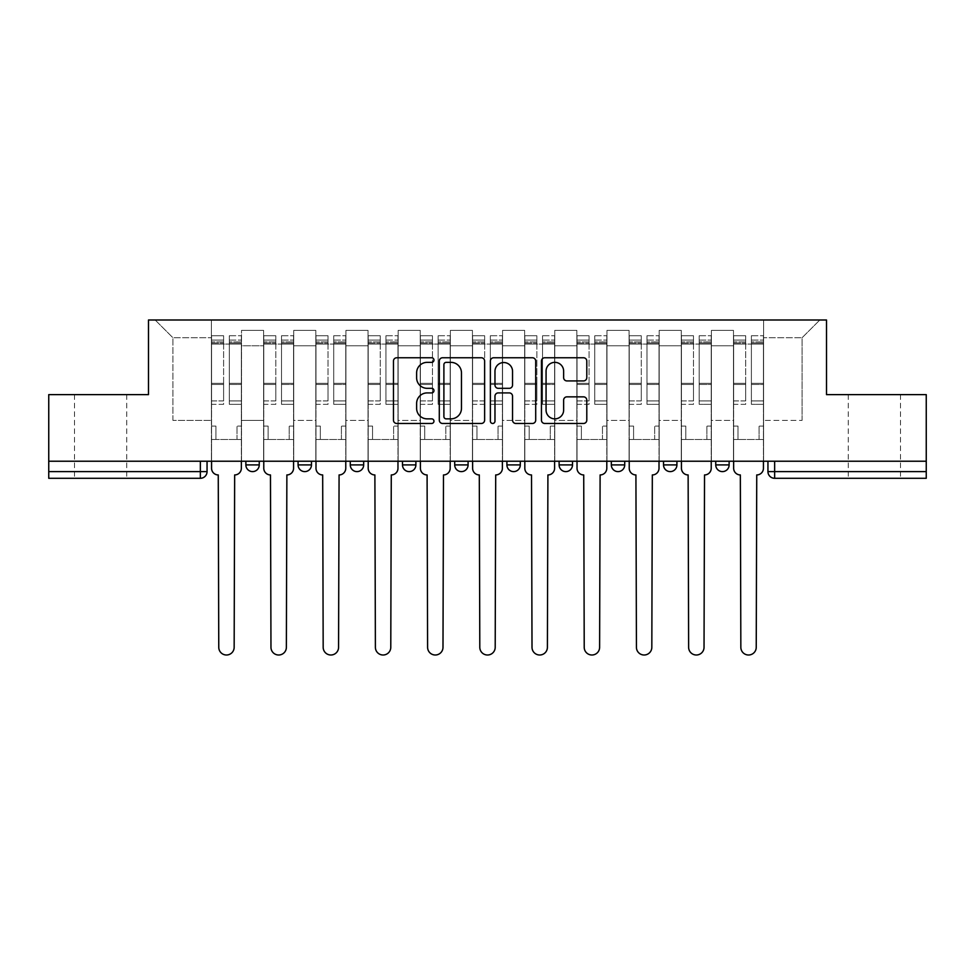<?xml version="1.0" encoding="UTF-8"?>
<svg xmlns="http://www.w3.org/2000/svg" width="975" height="975" viewBox="0 0 975 975"><rect width="100%" height="100%" fill="white"/><g stroke="black" fill="none" stroke-linecap="round" stroke-linejoin="round"><path stroke-width="0.73" stroke-dasharray="4.88 3.66" d="M433.96 360.067A2.303 2.303 0 0 0 431.657 357.764L396.752 357.764A3.291 3.291 0 0 0 393.461 361.055L393.461 420.176A3.291 3.291 0 0 0 396.752 423.467L431.657 423.467A2.303 2.303 0 0 0 433.96 421.163A2.303 2.303 0 0 0 431.657 418.86L427.135 418.86A10.518 10.518 0 0 1 416.63 408.354L416.63 403.431A10.518 10.518 0 0 1 427.135 392.913L431.657 392.913A2.303 2.303 0 0 0 433.96 390.609A2.303 2.303 0 0 0 431.657 388.318L427.135 388.318A10.518 10.518 0 0 1 416.63 377.8L416.63 372.877A10.518 10.518 0 0 1 427.135 362.359L431.657 362.359A2.303 2.303 0 0 0 433.96 360.067M874.38 478.298L848.274 478.298L874.38 478.298M874.38 394.631L848.274 394.631L874.38 394.631M100.62 478.298L74.514 478.298L100.62 478.298M100.62 394.631L74.514 394.631L100.62 394.631M715.747 461.224L729.129 461.224L715.747 461.224L715.747 464.904A6.691 6.691 0 0 0 722.438 471.607A6.691 6.691 0 0 0 729.129 464.904L715.747 464.904M676.918 461.224L663.536 461.224L676.918 461.224L676.918 464.904A6.691 6.691 0 0 1 670.227 471.607A6.691 6.691 0 0 1 663.536 464.904L676.918 464.904M611.325 461.224L624.719 461.224L611.325 461.224L611.325 464.904A6.691 6.691 0 0 0 618.016 471.607A6.691 6.691 0 0 0 624.719 464.904L611.325 464.904M559.114 461.224L572.508 461.224L559.114 461.224M506.915 461.224L520.297 461.224L506.915 461.224M454.703 461.224L468.085 461.224L454.703 461.224L454.703 464.904L468.085 464.904M415.886 461.224L402.492 461.224L415.886 461.224L415.886 464.904A6.691 6.691 0 0 1 409.183 471.607A6.691 6.691 0 0 1 402.492 464.904L415.886 464.904M350.281 461.224L363.675 461.224L363.675 464.904L350.281 464.904L350.281 461.224L363.675 461.224M298.082 461.224L311.464 461.224L298.082 461.224L298.082 464.904L311.464 464.904A6.691 6.691 0 0 1 304.773 471.607M245.871 461.224L259.252 461.224L245.871 461.224L245.871 464.904A6.691 6.691 0 0 0 252.562 471.607A6.691 6.691 0 0 0 259.252 464.904L245.871 464.904M926.25 461.224L48.75 461.224L48.75 394.631L148.48 394.631L148.48 319.995L826.52 319.995L826.52 394.631L926.25 394.631L926.25 471.607L767.947 471.607A6.691 6.691 0 0 0 774.65 478.298L926.25 478.298L926.25 471.607M48.75 461.224L200.35 461.224L48.75 461.224L48.75 478.298L200.35 478.298A6.691 6.691 0 0 0 207.053 471.607L48.75 471.607M241.52 345.772L241.52 420.396L241.52 345.772L263.603 345.772L263.603 330.379L263.603 420.396L263.603 345.772L241.52 345.772M241.52 461.224L241.52 330.379L263.603 330.379L241.52 330.379L241.52 461.224L241.52 439.469L211.404 439.469L241.52 439.469L241.52 461.224L211.404 461.224L211.404 319.995L763.596 319.995L155.171 319.995L211.404 319.995L211.404 420.396L211.404 337.74L172.916 337.74L211.404 337.74L211.404 319.995L211.404 461.224L211.404 439.469L211.404 461.224L241.52 461.224M263.603 461.224L263.603 330.379L241.52 330.379L263.603 330.379L263.603 461.224L263.603 439.469L293.731 439.469L263.603 439.469L263.603 461.224L293.731 461.224L293.731 330.379L293.731 345.772L293.731 330.379L315.815 330.379L315.815 345.772L315.815 330.379L293.731 330.379L293.731 461.224L293.731 439.469L293.731 461.224L263.603 461.224M293.731 420.396L293.731 345.772L293.731 420.396L315.815 420.396L315.815 345.772L315.815 420.396L293.731 420.396M315.815 461.224L315.815 330.379L293.731 330.379L315.815 330.379L315.815 461.224L315.815 439.469L345.93 439.469L315.815 439.469L315.815 461.224L345.93 461.224L345.93 330.379L345.93 345.772L345.93 330.379L368.026 330.379L368.026 345.772L368.026 330.379L345.93 330.379L345.93 461.224L345.93 439.469L345.93 461.224L315.815 461.224M345.93 420.396L345.93 345.772L345.93 420.396L368.026 420.396L368.026 345.772L368.026 420.396L345.93 420.396M368.026 461.224L368.026 330.379L345.93 330.379L368.026 330.379L368.026 461.224L368.026 439.469L398.141 439.469L368.026 439.469L368.026 461.224L398.141 461.224L398.141 330.379L398.141 345.772L398.141 330.379L420.237 330.379L420.237 345.772L420.237 330.379L398.141 330.379L398.141 461.224L398.141 439.469L398.141 461.224L368.026 461.224M398.141 420.396L398.141 345.772L398.141 420.396L420.237 420.396L420.237 345.772L420.237 420.396L398.141 420.396M420.237 461.224L420.237 330.379L398.141 330.379L420.237 330.379L420.237 461.224L420.237 439.469L450.352 439.469L420.237 439.469L420.237 461.224L450.352 461.224L450.352 330.379L450.352 345.772L450.352 330.379L472.436 330.379L472.436 345.772L472.436 330.379L450.352 330.379L450.352 461.224L450.352 439.469L450.352 461.224L420.237 461.224M450.352 420.396L450.352 345.772L450.352 420.396L472.436 420.396L472.436 345.772L472.436 420.396L450.352 420.396M472.436 461.224L472.436 330.379L450.352 330.379L472.436 330.379L472.436 461.224L472.436 439.469L502.564 439.469L472.436 439.469L472.436 461.224L502.564 461.224L502.564 330.379L502.564 345.772L502.564 330.379L524.648 330.379L524.648 345.772L524.648 330.379L502.564 330.379L502.564 461.224L502.564 439.469L502.564 461.224L472.436 461.224M502.564 420.396L502.564 345.772L502.564 420.396L524.648 420.396L524.648 345.772L524.648 420.396L502.564 420.396M524.648 461.224L524.648 330.379L502.564 330.379L524.648 330.379L524.648 461.224L524.648 439.469L554.763 439.469L524.648 439.469L524.648 461.224L554.763 461.224L554.763 330.379L554.763 345.772L554.763 330.379L576.859 330.379L576.859 345.772L576.859 330.379L554.763 330.379L554.763 461.224L554.763 439.469L554.763 461.224L524.648 461.224M554.763 420.396L554.763 345.772L554.763 420.396L576.859 420.396L576.859 345.772L576.859 420.396L554.763 420.396M576.859 461.224L576.859 330.379L554.763 330.379L576.859 330.379L576.859 461.224L576.859 439.469L606.974 439.469L576.859 439.469L576.859 461.224L606.974 461.224L606.974 330.379L606.974 345.772L606.974 330.379L629.07 330.379L629.07 345.772L629.07 330.379L606.974 330.379L606.974 461.224L606.974 439.469L606.974 461.224L576.859 461.224M606.974 420.396L606.974 345.772L606.974 420.396L629.07 420.396L629.07 345.772L629.07 420.396L606.974 420.396M629.07 461.224L629.07 330.379L606.974 330.379L629.07 330.379L629.07 461.224L629.07 439.469L659.185 439.469L629.07 439.469L629.07 461.224L659.185 461.224L659.185 330.379L659.185 345.772L659.185 330.379L681.269 330.379L681.269 345.772L681.269 330.379L659.185 330.379L659.185 461.224L659.185 439.469L659.185 461.224L629.07 461.224M659.185 420.396L659.185 345.772L659.185 420.396L681.269 420.396L681.269 345.772L681.269 420.396L659.185 420.396M681.269 461.224L681.269 330.379L659.185 330.379L681.269 330.379L681.269 461.224L681.269 439.469L711.397 439.469L681.269 439.469L681.269 461.224L711.397 461.224L711.397 330.379L711.397 345.772L711.397 330.379L733.48 330.379L733.48 345.772L733.48 330.379L711.397 330.379L711.397 461.224L711.397 439.469L711.397 461.224L681.269 461.224M711.397 420.396L711.397 345.772L711.397 420.396L733.48 420.396L733.48 345.772L733.48 420.396L711.397 420.396M733.48 461.224L733.48 330.379L711.397 330.379L733.48 330.379L733.48 461.224L733.48 439.469L763.596 439.469L733.48 439.469L733.48 461.224L763.596 461.224L763.596 319.995L819.829 319.995L763.596 319.995L763.596 337.74L802.084 337.74L763.596 337.74L763.596 420.396L763.596 319.995L763.596 461.224L733.48 461.224L763.596 461.224L763.596 439.469L763.596 461.224L733.48 461.224M241.52 420.396L263.603 420.396L241.52 420.396M172.916 420.396L172.916 337.74L172.916 420.396L211.404 420.396L172.916 420.396M802.084 420.396L802.084 337.74L819.829 319.995L802.084 337.74L802.084 420.396L763.596 420.396L802.084 420.396M774.65 461.224L767.947 461.224L774.65 461.224L774.65 478.298M200.35 461.224L207.053 461.224L200.35 461.224L200.35 478.298M520.297 464.904L506.915 464.904A6.691 6.691 0 0 0 513.606 471.607M572.508 464.904A6.691 6.691 0 0 1 565.817 471.607A6.691 6.691 0 0 1 559.114 464.904L572.508 464.904M155.171 319.995L172.916 337.74L155.171 319.995M484.624 420.176L484.624 361.055A3.291 3.291 0 0 0 481.345 357.764L442.577 357.764A3.291 3.291 0 0 0 439.298 361.055L439.298 420.176A3.291 3.291 0 0 0 442.577 423.467L481.345 423.467A3.291 3.291 0 0 0 484.624 420.176M446.197 362.359A2.303 2.303 0 0 0 443.893 364.662L443.893 416.569A2.303 2.303 0 0 0 446.197 418.86L450.95 418.86A10.518 10.518 0 0 0 461.467 408.354L461.467 372.877A10.518 10.518 0 0 0 450.95 362.359L446.197 362.359M493.655 357.764L532.423 357.764A3.291 3.291 0 0 1 535.702 361.055L535.702 420.176A3.291 3.291 0 0 1 532.423 423.467L515.836 423.467A3.291 3.291 0 0 1 512.545 420.176L512.545 396.203A3.291 3.291 0 0 0 509.267 392.913L498.262 392.913A3.291 3.291 0 0 0 494.971 396.203L494.971 421.163A2.303 2.303 0 0 1 492.68 423.467A2.303 2.303 0 0 1 490.376 421.163L490.376 361.055A3.291 3.291 0 0 1 493.655 357.764M512.545 371.317A8.787 8.787 0 0 0 503.758 362.529A8.787 8.787 0 0 0 494.971 371.317L494.971 385.028A3.291 3.291 0 0 0 498.262 388.318L509.267 388.318A3.291 3.291 0 0 0 512.545 385.028L512.545 371.317M566.914 380.92L583.501 380.92A3.291 3.291 0 0 0 586.792 377.642L586.792 361.055A3.291 3.291 0 0 0 583.501 357.764L544.745 357.764A3.291 3.291 0 0 0 541.454 361.055L541.454 420.176A3.291 3.291 0 0 0 544.745 423.467L583.501 423.467A3.291 3.291 0 0 0 586.792 420.176L586.792 400.14A3.291 3.291 0 0 0 583.501 396.849L566.914 396.849A3.291 3.291 0 0 0 563.635 400.14L563.635 410.073A8.787 8.787 0 0 1 554.848 418.86A8.787 8.787 0 0 1 546.061 410.073L546.061 371.146A8.787 8.787 0 0 1 554.848 362.359A8.787 8.787 0 0 1 563.635 371.146L563.635 377.642A3.291 3.291 0 0 0 566.914 380.92M241.349 461.224L241.349 344.09L229.308 344.09L241.349 344.09L229.308 344.09L229.308 335.729L241.349 335.729L229.308 335.729L229.308 341.896L241.349 341.896L229.308 341.896L229.308 383.321L241.349 383.321L229.308 383.321L229.308 404.332L241.349 404.332L241.349 384.467L229.308 384.467L241.349 384.467L241.349 343.042L229.308 343.042L229.308 404.332L229.308 335.729L229.308 344.09L229.308 340.08L241.349 340.08L229.308 340.08L229.308 344.09L241.349 344.09L241.349 340.08L241.349 343.042L229.308 343.042L229.308 404.332L241.349 404.332L241.349 335.729L241.349 439.469L236.998 439.469L236.998 426.087L236.998 439.469L236.998 426.087L241.349 426.087L236.998 426.087L241.349 426.087L236.998 426.087L236.998 439.469L241.349 439.469L241.349 468.256L241.349 439.469L236.998 439.469L241.349 439.469L241.349 340.08L241.349 400.932L229.308 400.932L241.349 400.932L241.349 404.332L241.349 335.729L241.349 468.256A6.691 6.691 -131.6 0 1 234.658 474.947A6.691 6.691 131.6 0 0 241.349 468.256A6.691 6.691 -48.4 0 1 234.658 474.947L234.158 647.303A7.703 7.703 -48.4 0 1 226.456 655.005A7.703 7.703 -48.4 0 1 218.766 647.303A7.703 7.703 131.6 0 0 226.456 655.005A7.703 7.703 131.6 0 0 234.158 647.303A7.703 7.703 -131.6 0 1 226.456 655.005A7.703 7.703 -131.6 0 1 218.766 647.303L218.254 474.947A6.691 6.691 -48.4 0 1 211.563 468.256A6.691 6.691 131.6 0 0 218.254 474.947A6.691 6.691 -131.6 0 1 211.563 468.256L211.563 439.469L215.914 439.469L211.563 439.469L211.563 461.224L211.563 340.08L211.563 400.932L223.616 400.932L223.616 384.467L211.563 384.467L211.563 404.332L223.616 404.332L223.616 335.729L223.616 344.09L229.308 344.09L211.563 344.09L211.563 468.256M211.563 426.087L211.563 340.08L211.563 384.467L223.616 384.467L223.616 340.08L223.616 344.09L211.563 344.09L223.616 344.09L223.616 340.08L211.563 340.08L223.616 340.08L223.616 404.332L211.563 404.332L211.563 335.729L211.563 344.09L223.616 344.09L223.616 335.729L211.563 335.729L211.563 439.469L215.914 439.469L215.914 426.087L211.563 426.087L215.914 426.087L211.563 426.087L215.914 426.087L215.914 439.469L215.914 426.087L215.914 439.469L211.563 439.469L211.563 426.087M218.766 647.303L218.254 474.947M223.616 400.932L211.563 400.932L211.563 404.332L211.563 335.729L223.616 335.729L223.616 341.896L211.563 341.896L223.616 341.896L223.616 383.321L211.563 383.321L223.616 383.321L223.616 400.932M234.658 474.947L234.158 647.303M293.56 461.224L293.56 344.09L281.507 344.09L293.56 344.09L281.507 344.09L281.507 335.729L293.56 335.729L281.507 335.729L281.507 341.896L293.56 341.896L281.507 341.896L281.507 383.321L293.56 383.321L281.507 383.321L281.507 404.332L293.56 404.332L293.56 384.467L281.507 384.467L293.56 384.467L293.56 343.042L281.507 343.042L281.507 404.332L281.507 335.729L281.507 344.09L281.507 340.08L293.56 340.08L281.507 340.08L281.507 344.09L293.56 344.09L293.56 340.08L293.56 343.042L281.507 343.042L281.507 404.332L293.56 404.332L293.56 335.729L293.56 439.469L289.209 439.469L289.209 426.087L289.209 439.469L289.209 426.087L293.56 426.087L289.209 426.087L293.56 426.087L289.209 426.087L289.209 439.469L293.56 439.469L293.56 468.256L293.56 439.469L289.209 439.469L293.56 439.469L293.56 340.08L293.56 400.932L281.507 400.932L293.56 400.932L293.56 404.332L293.56 335.729L293.56 468.256A6.691 6.691 -131.6 0 1 286.869 474.947A6.691 6.691 131.6 0 0 293.56 468.256A6.691 6.691 -48.4 0 1 286.869 474.947L286.37 647.303A7.703 7.703 -48.4 0 1 278.667 655.005A7.703 7.703 -48.4 0 1 270.965 647.303A7.703 7.703 131.6 0 0 278.667 655.005A7.703 7.703 131.6 0 0 286.37 647.303A7.703 7.703 -131.6 0 1 278.667 655.005A7.703 7.703 -131.6 0 1 270.965 647.303L270.465 474.947A6.691 6.691 -48.4 0 1 263.774 468.256A6.691 6.691 131.6 0 0 270.465 474.947A6.691 6.691 -131.6 0 1 263.774 468.256L263.774 439.469L268.125 439.469L263.774 439.469L263.774 461.224L263.774 340.08L263.774 400.932L275.827 400.932L275.827 384.467L263.774 384.467L263.774 404.332L275.827 404.332L275.827 335.729L275.827 344.09L281.507 344.09L263.774 344.09L263.774 468.256M263.774 426.087L263.774 340.08L263.774 384.467L275.827 384.467L275.827 340.08L275.827 344.09L263.774 344.09L275.827 344.09L275.827 340.08L263.774 340.08L275.827 340.08L275.827 404.332L263.774 404.332L263.774 335.729L263.774 344.09L275.827 344.09L275.827 335.729L263.774 335.729L263.774 439.469L268.125 439.469L268.125 426.087L263.774 426.087L268.125 426.087L263.774 426.087L268.125 426.087L268.125 439.469L268.125 426.087L268.125 439.469L263.774 439.469L263.774 426.087M345.772 461.224L345.772 344.09L333.718 344.09L345.772 344.09L333.718 344.09L333.718 335.729L345.772 335.729L333.718 335.729L333.718 341.896L345.772 341.896L333.718 341.896L333.718 383.321L345.772 383.321L333.718 383.321L333.718 404.332L345.772 404.332L345.772 384.467L333.718 384.467L345.772 384.467L345.772 343.042L333.718 343.042L333.718 404.332L333.718 335.729L333.718 344.09L333.718 340.08L345.772 340.08L333.718 340.08L333.718 344.09L345.772 344.09L345.772 340.08L345.772 343.042L333.718 343.042L333.718 404.332L345.772 404.332L345.772 335.729L345.772 439.469L341.421 439.469L341.421 426.087L341.421 439.469L341.421 426.087L345.772 426.087L341.421 426.087L345.772 426.087L341.421 426.087L341.421 439.469L345.772 439.469L345.772 468.256L345.772 439.469L341.421 439.469L345.772 439.469L345.772 340.08L345.772 400.932L333.718 400.932L345.772 400.932L345.772 404.332L345.772 335.729L345.772 468.256A6.691 6.691 -131.6 0 1 339.081 474.947A6.691 6.691 131.6 0 0 345.772 468.256A6.691 6.691 -48.4 0 1 339.081 474.947L338.569 647.303A7.703 7.703 -48.4 0 1 330.878 655.005A7.703 7.703 -48.4 0 1 323.176 647.303A7.703 7.703 131.6 0 0 330.878 655.005A7.703 7.703 131.6 0 0 338.569 647.303A7.703 7.703 -131.6 0 1 330.878 655.005A7.703 7.703 -131.6 0 1 323.176 647.303L322.676 474.947A6.691 6.691 -48.4 0 1 315.985 468.256A6.691 6.691 131.6 0 0 322.676 474.947A6.691 6.691 -131.6 0 1 315.985 468.256L315.985 439.469L320.336 439.469L315.985 439.469L315.985 461.224L315.985 340.08L315.985 400.932L328.027 400.932L328.027 384.467L315.985 384.467L315.985 404.332L328.027 404.332L328.027 335.729L328.027 344.09L333.718 344.09L315.985 344.09L315.985 468.256M315.985 426.087L315.985 340.08L315.985 384.467L328.027 384.467L328.027 340.08L328.027 344.09L315.985 344.09L328.027 344.09L328.027 340.08L315.985 340.08L328.027 340.08L328.027 404.332L315.985 404.332L315.985 335.729L315.985 344.09L328.027 344.09L328.027 335.729L315.985 335.729L315.985 439.469L320.336 439.469L320.336 426.087L315.985 426.087L320.336 426.087L315.985 426.087L320.336 426.087L320.336 439.469L320.336 426.087L320.336 439.469L315.985 439.469L315.985 426.087M270.965 647.303L270.465 474.947M275.827 400.932L263.774 400.932L263.774 404.332L263.774 335.729L275.827 335.729L275.827 341.896L263.774 341.896L275.827 341.896L275.827 383.321L263.774 383.321L275.827 383.321L275.827 400.932M286.869 474.947L286.37 647.303M323.176 647.303L322.676 474.947M328.027 400.932L315.985 400.932L315.985 404.332L315.985 335.729L328.027 335.729L328.027 341.896L315.985 341.896L328.027 341.896L328.027 383.321L315.985 383.321L328.027 383.321L328.027 400.932M339.081 474.947L338.569 647.303M397.971 461.224L397.971 344.09L385.929 344.09L397.971 344.09L385.929 344.09L385.929 335.729L397.971 335.729L385.929 335.729L385.929 341.896L397.971 341.896L385.929 341.896L385.929 383.321L397.971 383.321L385.929 383.321L385.929 404.332L397.971 404.332L397.971 384.467L385.929 384.467L397.971 384.467L397.971 343.042L385.929 343.042L385.929 404.332L385.929 335.729L385.929 344.09L385.929 340.08L397.971 340.08L385.929 340.08L385.929 344.09L397.971 344.09L397.971 340.08L397.971 343.042L385.929 343.042L385.929 404.332L397.971 404.332L397.971 335.729L397.971 439.469L393.62 439.469L393.62 426.087L393.62 439.469L393.62 426.087L397.971 426.087L393.62 426.087L397.971 426.087L393.62 426.087L393.62 439.469L397.971 439.469L397.971 468.256L397.971 439.469L393.62 439.469L397.971 439.469L397.971 340.08L397.971 400.932L385.929 400.932L397.971 400.932L397.971 404.332L397.971 335.729L397.971 468.256A6.691 6.691 -131.6 0 1 391.28 474.947A6.691 6.691 131.6 0 0 397.971 468.256A6.691 6.691 -48.4 0 1 391.28 474.947L390.78 647.303A7.703 7.703 -48.4 0 1 383.077 655.005A7.703 7.703 -48.4 0 1 375.387 647.303A7.703 7.703 131.6 0 0 383.077 655.005A7.703 7.703 131.6 0 0 390.78 647.303A7.703 7.703 -131.6 0 1 383.077 655.005A7.703 7.703 -131.6 0 1 375.387 647.303L374.888 474.947A6.691 6.691 -48.4 0 1 368.197 468.256A6.691 6.691 131.6 0 0 374.888 474.947A6.691 6.691 -131.6 0 1 368.197 468.256L368.197 439.469L372.548 439.469L368.197 439.469L368.197 461.224L368.197 340.08L368.197 400.932L380.238 400.932L380.238 384.467L368.197 384.467L368.197 404.332L380.238 404.332L380.238 335.729L380.238 344.09L385.929 344.09L368.197 344.09L368.197 468.256M368.197 426.087L368.197 340.08L368.197 384.467L380.238 384.467L380.238 340.08L380.238 344.09L368.197 344.09L380.238 344.09L380.238 340.08L368.197 340.08L380.238 340.08L380.238 404.332L368.197 404.332L368.197 335.729L368.197 344.09L380.238 344.09L380.238 335.729L368.197 335.729L368.197 439.469L372.548 439.469L372.548 426.087L368.197 426.087L372.548 426.087L368.197 426.087L372.548 426.087L372.548 439.469L372.548 426.087L372.548 439.469L368.197 439.469L368.197 426.087M450.182 461.224L450.182 344.09L438.141 344.09L450.182 344.09L438.141 344.09L438.141 335.729L450.182 335.729L438.141 335.729L438.141 341.896L450.182 341.896L438.141 341.896L438.141 383.321L450.182 383.321L438.141 383.321L438.141 404.332L450.182 404.332L450.182 384.467L438.141 384.467L450.182 384.467L450.182 343.042L438.141 343.042L438.141 404.332L438.141 335.729L438.141 344.09L438.141 340.08L450.182 340.08L438.141 340.08L438.141 344.09L450.182 344.09L450.182 340.08L450.182 343.042L438.141 343.042L438.141 404.332L450.182 404.332L450.182 335.729L450.182 439.469L445.831 439.469L445.831 426.087L445.831 439.469L445.831 426.087L450.182 426.087L445.831 426.087L450.182 426.087L445.831 426.087L445.831 439.469L450.182 439.469L450.182 468.256L450.182 439.469L445.831 439.469L450.182 439.469L450.182 340.08L450.182 400.932L438.141 400.932L450.182 400.932L450.182 404.332L450.182 335.729L450.182 468.256A6.691 6.691 -131.6 0 1 443.491 474.947A6.691 6.691 131.6 0 0 450.182 468.256A6.691 6.691 -48.4 0 1 443.491 474.947L442.991 647.303A7.703 7.703 -48.4 0 1 435.289 655.005A7.703 7.703 -48.4 0 1 427.598 647.303A7.703 7.703 131.6 0 0 435.289 655.005A7.703 7.703 131.6 0 0 442.991 647.303A7.703 7.703 -131.6 0 1 435.289 655.005A7.703 7.703 -131.6 0 1 427.598 647.303L427.087 474.947A6.691 6.691 -48.4 0 1 420.396 468.256A6.691 6.691 131.6 0 0 427.087 474.947A6.691 6.691 -131.6 0 1 420.396 468.256L420.396 439.469L424.747 439.469L420.396 439.469L420.396 461.224L420.396 340.08L420.396 400.932L432.449 400.932L432.449 384.467L420.396 384.467L420.396 404.332L432.449 404.332L432.449 335.729L432.449 344.09L438.141 344.09L420.396 344.09L420.396 468.256M420.396 426.087L420.396 340.08L420.396 384.467L432.449 384.467L432.449 340.08L432.449 344.09L420.396 344.09L432.449 344.09L432.449 340.08L420.396 340.08L432.449 340.08L432.449 404.332L420.396 404.332L420.396 335.729L420.396 344.09L432.449 344.09L432.449 335.729L420.396 335.729L420.396 439.469L424.747 439.469L424.747 426.087L420.396 426.087L424.747 426.087L420.396 426.087L424.747 426.087L424.747 439.469L424.747 426.087L424.747 439.469L420.396 439.469L420.396 426.087M502.393 461.224L502.393 344.09L490.34 344.09L502.393 344.09L490.34 344.09L490.34 335.729L502.393 335.729L490.34 335.729L490.34 341.896L502.393 341.896L490.34 341.896L490.34 383.321L502.393 383.321L490.34 383.321L490.34 404.332L502.393 404.332L502.393 384.467L490.34 384.467L502.393 384.467L502.393 343.042L490.34 343.042L490.34 404.332L490.34 335.729L490.34 344.09L490.34 340.08L502.393 340.08L490.34 340.08L490.34 344.09L502.393 344.09L502.393 340.08L502.393 343.042L490.34 343.042L490.34 404.332L502.393 404.332L502.393 335.729L502.393 439.469L498.042 439.469L498.042 426.087L498.042 439.469L498.042 426.087L502.393 426.087L498.042 426.087L502.393 426.087L498.042 426.087L498.042 439.469L502.393 439.469L502.393 468.256L502.393 439.469L498.042 439.469L502.393 439.469L502.393 340.08L502.393 400.932L490.34 400.932L502.393 400.932L502.393 404.332L502.393 335.729L502.393 468.256A6.691 6.691 -131.6 0 1 495.702 474.947A6.691 6.691 131.6 0 0 502.393 468.256A6.691 6.691 -48.4 0 1 495.702 474.947L495.202 647.303A7.703 7.703 -48.4 0 1 487.5 655.005A7.703 7.703 -48.4 0 1 479.798 647.303A7.703 7.703 131.6 0 0 487.5 655.005A7.703 7.703 131.6 0 0 495.202 647.303A7.703 7.703 -131.6 0 1 487.5 655.005A7.703 7.703 -131.6 0 1 479.798 647.303L479.298 474.947A6.691 6.691 -48.4 0 1 472.607 468.256A6.691 6.691 131.6 0 0 479.298 474.947A6.691 6.691 -131.6 0 1 472.607 468.256L472.607 439.469L476.958 439.469L472.607 439.469L472.607 461.224L472.607 340.08L472.607 400.932L484.66 400.932L484.66 384.467L472.607 384.467L472.607 404.332L484.66 404.332L484.66 335.729L484.66 344.09L490.34 344.09L472.607 344.09L472.607 468.256M472.607 426.087L472.607 340.08L472.607 384.467L484.66 384.467L484.66 340.08L484.66 344.09L472.607 344.09L484.66 344.09L484.66 340.08L472.607 340.08L484.66 340.08L484.66 404.332L472.607 404.332L472.607 335.729L472.607 344.09L484.66 344.09L484.66 335.729L472.607 335.729L472.607 439.469L476.958 439.469L476.958 426.087L472.607 426.087L476.958 426.087L472.607 426.087L476.958 426.087L476.958 439.469L476.958 426.087L476.958 439.469L472.607 439.469L472.607 426.087M375.387 647.303L374.888 474.947M380.238 400.932L368.197 400.932L368.197 404.332L368.197 335.729L380.238 335.729L380.238 341.896L368.197 341.896L380.238 341.896L380.238 383.321L368.197 383.321L380.238 383.321L380.238 400.932M391.28 474.947L390.78 647.303M427.598 647.303L427.087 474.947M432.449 400.932L420.396 400.932L420.396 404.332L420.396 335.729L432.449 335.729L432.449 341.896L420.396 341.896L432.449 341.896L432.449 383.321L420.396 383.321L432.449 383.321L432.449 400.932M443.491 474.947L442.991 647.303M479.798 647.303L479.298 474.947M484.66 400.932L472.607 400.932L472.607 404.332L472.607 335.729L484.66 335.729L484.66 341.896L472.607 341.896L484.66 341.896L484.66 383.321L472.607 383.321L484.66 383.321L484.66 400.932M495.702 474.947L495.202 647.303M554.604 461.224L554.604 344.09L542.551 344.09L554.604 344.09L542.551 344.09L542.551 335.729L554.604 335.729L542.551 335.729L542.551 341.896L554.604 341.896L542.551 341.896L542.551 383.321L554.604 383.321L542.551 383.321L542.551 404.332L554.604 404.332L554.604 384.467L542.551 384.467L554.604 384.467L554.604 343.042L542.551 343.042L542.551 404.332L542.551 335.729L542.551 344.09L542.551 340.08L554.604 340.08L542.551 340.08L542.551 344.09L554.604 344.09L554.604 340.08L554.604 343.042L542.551 343.042L542.551 404.332L554.604 404.332L554.604 335.729L554.604 439.469L550.253 439.469L550.253 426.087L550.253 439.469L550.253 426.087L554.604 426.087L550.253 426.087L554.604 426.087L550.253 426.087L550.253 439.469L554.604 439.469L554.604 468.256L554.604 439.469L550.253 439.469L554.604 439.469L554.604 340.08L554.604 400.932L542.551 400.932L554.604 400.932L554.604 404.332L554.604 335.729L554.604 468.256A6.691 6.691 -131.6 0 1 547.913 474.947A6.691 6.691 131.6 0 0 554.604 468.256A6.691 6.691 -48.4 0 1 547.913 474.947L547.402 647.303A7.703 7.703 -48.4 0 1 539.711 655.005A7.703 7.703 -48.4 0 1 532.009 647.303A7.703 7.703 131.6 0 0 539.711 655.005A7.703 7.703 131.6 0 0 547.402 647.303A7.703 7.703 -131.6 0 1 539.711 655.005A7.703 7.703 -131.6 0 1 532.009 647.303L531.509 474.947A6.691 6.691 -48.4 0 1 524.818 468.256A6.691 6.691 131.6 0 0 531.509 474.947A6.691 6.691 -131.6 0 1 524.818 468.256L524.818 439.469L529.169 439.469L524.818 439.469L524.818 461.224L524.818 340.08L524.818 400.932L536.859 400.932L536.859 384.467L524.818 384.467L524.818 404.332L536.859 404.332L536.859 335.729L536.859 344.09L542.551 344.09L524.818 344.09L524.818 468.256M524.818 426.087L524.818 340.08L524.818 384.467L536.859 384.467L536.859 340.08L536.859 344.09L524.818 344.09L536.859 344.09L536.859 340.08L524.818 340.08L536.859 340.08L536.859 404.332L524.818 404.332L524.818 335.729L524.818 344.09L536.859 344.09L536.859 335.729L524.818 335.729L524.818 439.469L529.169 439.469L529.169 426.087L524.818 426.087L529.169 426.087L524.818 426.087L529.169 426.087L529.169 439.469L529.169 426.087L529.169 439.469L524.818 439.469L524.818 426.087M532.009 647.303L531.509 474.947M536.859 400.932L524.818 400.932L524.818 404.332L524.818 335.729L536.859 335.729L536.859 341.896L524.818 341.896L536.859 341.896L536.859 383.321L524.818 383.321L536.859 383.321L536.859 400.932M547.913 474.947L547.402 647.303M606.803 461.224L606.803 344.09L594.762 344.09L606.803 344.09L594.762 344.09L594.762 335.729L606.803 335.729L594.762 335.729L594.762 341.896L606.803 341.896L594.762 341.896L594.762 383.321L606.803 383.321L594.762 383.321L594.762 404.332L606.803 404.332L606.803 384.467L594.762 384.467L606.803 384.467L606.803 343.042L594.762 343.042L594.762 404.332L594.762 335.729L594.762 344.09L594.762 340.08L606.803 340.08L594.762 340.08L594.762 344.09L606.803 344.09L606.803 340.08L606.803 343.042L594.762 343.042L594.762 404.332L606.803 404.332L606.803 335.729L606.803 439.469L602.452 439.469L602.452 426.087L602.452 439.469L602.452 426.087L606.803 426.087L602.452 426.087L606.803 426.087L602.452 426.087L602.452 439.469L606.803 439.469L606.803 468.256L606.803 439.469L602.452 439.469L606.803 439.469L606.803 340.08L606.803 400.932L594.762 400.932L606.803 400.932L606.803 404.332L606.803 335.729L606.803 468.256A6.691 6.691 -131.6 0 1 600.112 474.947A6.691 6.691 131.6 0 0 606.803 468.256A6.691 6.691 -48.4 0 1 600.112 474.947L599.613 647.303A7.703 7.703 -48.4 0 1 591.923 655.005A7.703 7.703 -48.4 0 1 584.22 647.303A7.703 7.703 131.6 0 0 591.923 655.005A7.703 7.703 131.6 0 0 599.613 647.303A7.703 7.703 -131.6 0 1 591.923 655.005A7.703 7.703 -131.6 0 1 584.22 647.303L583.72 474.947A6.691 6.691 -48.4 0 1 577.029 468.256A6.691 6.691 131.6 0 0 583.72 474.947A6.691 6.691 -131.6 0 1 577.029 468.256L577.029 439.469L581.38 439.469L577.029 439.469L577.029 461.224L577.029 340.08L577.029 400.932L589.071 400.932L589.071 384.467L577.029 384.467L577.029 404.332L589.071 404.332L589.071 335.729L589.071 344.09L594.762 344.09L577.029 344.09L577.029 468.256M577.029 426.087L577.029 340.08L577.029 384.467L589.071 384.467L589.071 340.08L589.071 344.09L577.029 344.09L589.071 344.09L589.071 340.08L577.029 340.08L589.071 340.08L589.071 404.332L577.029 404.332L577.029 335.729L577.029 344.09L589.071 344.09L589.071 335.729L577.029 335.729L577.029 439.469L581.38 439.469L581.38 426.087L577.029 426.087L581.38 426.087L577.029 426.087L581.38 426.087L581.38 439.469L581.38 426.087L581.38 439.469L577.029 439.469L577.029 426.087M584.22 647.303L583.72 474.947M589.071 400.932L577.029 400.932L577.029 404.332L577.029 335.729L589.071 335.729L589.071 341.896L577.029 341.896L589.071 341.896L589.071 383.321L577.029 383.321L589.071 383.321L589.071 400.932M600.112 474.947L599.613 647.303M659.015 461.224L659.015 344.09L646.973 344.09L659.015 344.09L646.973 344.09L646.973 335.729L659.015 335.729L646.973 335.729L646.973 341.896L659.015 341.896L646.973 341.896L646.973 383.321L659.015 383.321L646.973 383.321L646.973 404.332L659.015 404.332L659.015 384.467L646.973 384.467L659.015 384.467L659.015 343.042L646.973 343.042L646.973 404.332L646.973 335.729L646.973 344.09L646.973 340.08L659.015 340.08L646.973 340.08L646.973 344.09L659.015 344.09L659.015 340.08L659.015 343.042L646.973 343.042L646.973 404.332L659.015 404.332L659.015 335.729L659.015 439.469L654.664 439.469L654.664 426.087L654.664 439.469L654.664 426.087L659.015 426.087L654.664 426.087L659.015 426.087L654.664 426.087L654.664 439.469L659.015 439.469L659.015 468.256L659.015 439.469L654.664 439.469L659.015 439.469L659.015 340.08L659.015 400.932L646.973 400.932L659.015 400.932L659.015 404.332L659.015 335.729L659.015 468.256A6.691 6.691 -131.6 0 1 652.324 474.947A6.691 6.691 131.6 0 0 659.015 468.256A6.691 6.691 -48.4 0 1 652.324 474.947L651.824 647.303A7.703 7.703 -48.4 0 1 644.122 655.005A7.703 7.703 -48.4 0 1 636.431 647.303A7.703 7.703 131.6 0 0 644.122 655.005A7.703 7.703 131.6 0 0 651.824 647.303A7.703 7.703 -131.6 0 1 644.122 655.005A7.703 7.703 -131.6 0 1 636.431 647.303L635.919 474.947A6.691 6.691 -48.4 0 1 629.228 468.256A6.691 6.691 131.6 0 0 635.919 474.947A6.691 6.691 -131.6 0 1 629.228 468.256L629.228 439.469L633.579 439.469L629.228 439.469L629.228 461.224L629.228 340.08L629.228 400.932L641.282 400.932L641.282 384.467L629.228 384.467L629.228 404.332L641.282 404.332L641.282 335.729L641.282 344.09L646.973 344.09L629.228 344.09L629.228 468.256M629.228 426.087L629.228 340.08L629.228 384.467L641.282 384.467L641.282 340.08L641.282 344.09L629.228 344.09L641.282 344.09L641.282 340.08L629.228 340.08L641.282 340.08L641.282 404.332L629.228 404.332L629.228 335.729L629.228 344.09L641.282 344.09L641.282 335.729L629.228 335.729L629.228 439.469L633.579 439.469L633.579 426.087L629.228 426.087L633.579 426.087L629.228 426.087L633.579 426.087L633.579 439.469L633.579 426.087L633.579 439.469L629.228 439.469L629.228 426.087M636.431 647.303L635.919 474.947M641.282 400.932L629.228 400.932L629.228 404.332L629.228 335.729L641.282 335.729L641.282 341.896L629.228 341.896L641.282 341.896L641.282 383.321L629.228 383.321L641.282 383.321L641.282 400.932M652.324 474.947L651.824 647.303M711.226 461.224L711.226 344.09L699.172 344.09L711.226 344.09L699.172 344.09L699.172 335.729L711.226 335.729L699.172 335.729L699.172 341.896L711.226 341.896L699.172 341.896L699.172 383.321L711.226 383.321L699.172 383.321L699.172 404.332L711.226 404.332L711.226 384.467L699.172 384.467L711.226 384.467L711.226 343.042L699.172 343.042L699.172 404.332L699.172 335.729L699.172 344.09L699.172 340.08L711.226 340.08L699.172 340.08L699.172 344.09L711.226 344.09L711.226 340.08L711.226 343.042L699.172 343.042L699.172 404.332L711.226 404.332L711.226 335.729L711.226 439.469L706.875 439.469L706.875 426.087L706.875 439.469L706.875 426.087L711.226 426.087L706.875 426.087L711.226 426.087L706.875 426.087L706.875 439.469L711.226 439.469L711.226 468.256L711.226 439.469L706.875 439.469L711.226 439.469L711.226 340.08L711.226 400.932L699.172 400.932L711.226 400.932L711.226 404.332L711.226 335.729L711.226 468.256A6.691 6.691 -131.6 0 1 704.535 474.947A6.691 6.691 131.6 0 0 711.226 468.256A6.691 6.691 -48.4 0 1 704.535 474.947L704.035 647.303A7.703 7.703 -48.4 0 1 696.333 655.005A7.703 7.703 -48.4 0 1 688.63 647.303A7.703 7.703 131.6 0 0 696.333 655.005A7.703 7.703 131.6 0 0 704.035 647.303A7.703 7.703 -131.6 0 1 696.333 655.005A7.703 7.703 -131.6 0 1 688.63 647.303L688.131 474.947A6.691 6.691 -48.4 0 1 681.44 468.256A6.691 6.691 131.6 0 0 688.131 474.947A6.691 6.691 -131.6 0 1 681.44 468.256L681.44 439.469L685.791 439.469L681.44 439.469L681.44 461.224L681.44 340.08L681.44 400.932L693.493 400.932L693.493 384.467L681.44 384.467L681.44 404.332L693.493 404.332L693.493 335.729L693.493 344.09L699.172 344.09L681.44 344.09L681.44 468.256M681.44 426.087L681.44 340.08L681.44 384.467L693.493 384.467L693.493 340.08L693.493 344.09L681.44 344.09L693.493 344.09L693.493 340.08L681.44 340.08L693.493 340.08L693.493 404.332L681.44 404.332L681.44 335.729L681.44 344.09L693.493 344.09L693.493 335.729L681.44 335.729L681.44 439.469L685.791 439.469L685.791 426.087L681.44 426.087L685.791 426.087L681.44 426.087L685.791 426.087L685.791 439.469L685.791 426.087L685.791 439.469L681.44 439.469L681.44 426.087M688.63 647.303L688.131 474.947M693.493 400.932L681.44 400.932L681.44 404.332L681.44 335.729L693.493 335.729L693.493 341.896L681.44 341.896L693.493 341.896L693.493 383.321L681.44 383.321L693.493 383.321L693.493 400.932M704.535 474.947L704.035 647.303M763.437 461.224L763.437 344.09L751.384 344.09L763.437 344.09L751.384 344.09L751.384 335.729L763.437 335.729L751.384 335.729L751.384 341.896L763.437 341.896L751.384 341.896L751.384 383.321L763.437 383.321L751.384 383.321L751.384 404.332L763.437 404.332L763.437 384.467L751.384 384.467L763.437 384.467L763.437 343.042L751.384 343.042L751.384 404.332L751.384 335.729L751.384 344.09L751.384 340.08L763.437 340.08L751.384 340.08L751.384 344.09L763.437 344.09L763.437 340.08L763.437 343.042L751.384 343.042L751.384 404.332L763.437 404.332L763.437 335.729L763.437 439.469L759.086 439.469L759.086 426.087L759.086 439.469L759.086 426.087L763.437 426.087L759.086 426.087L763.437 426.087L759.086 426.087L759.086 439.469L763.437 439.469L763.437 468.256L763.437 439.469L759.086 439.469L763.437 439.469L763.437 340.08L763.437 400.932L751.384 400.932L763.437 400.932L763.437 404.332L763.437 335.729L763.437 468.256A6.691 6.691 -131.6 0 1 756.746 474.947A6.691 6.691 131.6 0 0 763.437 468.256A6.691 6.691 -48.4 0 1 756.746 474.947L756.234 647.303A7.703 7.703 -48.4 0 1 748.544 655.005A7.703 7.703 -48.4 0 1 740.842 647.303A7.703 7.703 131.6 0 0 748.544 655.005A7.703 7.703 131.6 0 0 756.234 647.303A7.703 7.703 -131.6 0 1 748.544 655.005A7.703 7.703 -131.6 0 1 740.842 647.303L740.342 474.947A6.691 6.691 -48.4 0 1 733.651 468.256A6.691 6.691 131.6 0 0 740.342 474.947A6.691 6.691 -131.6 0 1 733.651 468.256L733.651 439.469L738.002 439.469L733.651 439.469L733.651 461.224L733.651 340.08L733.651 400.932L745.692 400.932L745.692 384.467L733.651 384.467L733.651 404.332L745.692 404.332L745.692 335.729L745.692 344.09L751.384 344.09L733.651 344.09L733.651 468.256M733.651 426.087L733.651 340.08L733.651 384.467L745.692 384.467L745.692 340.08L745.692 344.09L733.651 344.09L745.692 344.09L745.692 340.08L733.651 340.08L745.692 340.08L745.692 404.332L733.651 404.332L733.651 335.729L733.651 344.09L745.692 344.09L745.692 335.729L733.651 335.729L733.651 439.469L738.002 439.469L738.002 426.087L733.651 426.087L738.002 426.087L733.651 426.087L738.002 426.087L738.002 439.469L738.002 426.087L738.002 439.469L733.651 439.469L733.651 426.087M740.842 647.303L740.342 474.947M745.692 400.932L733.651 400.932L733.651 404.332L733.651 335.729L745.692 335.729L745.692 341.896L733.651 341.896L745.692 341.896L745.692 383.321L733.651 383.321L745.692 383.321L745.692 400.932M756.746 474.947L756.234 647.303M733.48 345.772L711.397 345.772L733.48 345.772M681.269 345.772L659.185 345.772L681.269 345.772M629.07 345.772L606.974 345.772L629.07 345.772M576.859 345.772L554.763 345.772L576.859 345.772M524.648 345.772L502.564 345.772L524.648 345.772M472.436 345.772L450.352 345.772L472.436 345.772M420.237 345.772L398.141 345.772L420.237 345.772M368.026 345.772L345.93 345.772L368.026 345.772M315.815 345.772L293.731 345.772L315.815 345.772M211.563 343.042L223.616 343.042L211.563 343.042M263.774 343.042L275.827 343.042L263.774 343.042M315.985 343.042L328.027 343.042L315.985 343.042M368.197 343.042L380.238 343.042L368.197 343.042M420.396 343.042L432.449 343.042L420.396 343.042M472.607 343.042L484.66 343.042L472.607 343.042M524.818 343.042L536.859 343.042L524.818 343.042M577.029 343.042L589.071 343.042L577.029 343.042M629.228 343.042L641.282 343.042L629.228 343.042M681.44 343.042L693.493 343.042L681.44 343.042M733.651 343.042L745.692 343.042L733.651 343.042M848.274 394.631L848.274 478.298M74.514 394.631L74.514 478.298M126.726 394.631L126.726 478.298M900.486 394.631L900.486 478.298"/><path stroke-width="1.46" d="M433.96 360.067A2.303 2.303 0 0 0 431.657 357.764L396.752 357.764A3.291 3.291 0 0 0 393.461 361.055L393.461 420.176A3.291 3.291 0 0 0 396.752 423.467L431.657 423.467A2.303 2.303 0 0 0 433.96 421.163A2.303 2.303 0 0 0 431.657 418.86L427.135 418.86A10.518 10.518 0 0 1 416.63 408.354L416.63 403.431A10.518 10.518 0 0 1 427.135 392.913L431.657 392.913A2.303 2.303 0 0 0 433.96 390.609A2.303 2.303 0 0 0 431.657 388.318L427.135 388.318A10.518 10.518 0 0 1 416.63 377.8L416.63 372.877A10.518 10.518 0 0 1 427.135 362.359L431.657 362.359A2.303 2.303 0 0 0 433.96 360.067M663.536 461.224L663.536 464.904L676.918 464.904A6.691 6.691 0 0 1 670.227 471.607A6.691 6.691 0 0 1 663.536 464.904L663.536 461.224M559.114 461.224L559.114 464.904L572.508 464.904A6.691 6.691 0 0 1 565.817 471.607A6.691 6.691 0 0 1 559.114 464.904L559.114 461.224M506.915 461.224L506.915 464.904L520.297 464.904A6.691 6.691 0 0 1 513.606 471.607A6.691 6.691 0 0 1 506.915 464.904L506.915 461.224M402.492 461.224L402.492 464.904L415.886 464.904A6.691 6.691 0 0 1 409.183 471.607A6.691 6.691 0 0 1 402.492 464.904L402.492 461.224M583.501 380.92A3.291 3.291 0 0 0 586.792 377.642L586.792 361.055A3.291 3.291 0 0 0 583.501 357.764L544.745 357.764A3.291 3.291 0 0 0 541.454 361.055L541.454 420.176A3.291 3.291 0 0 0 544.745 423.467L583.501 423.467A3.291 3.291 0 0 0 586.792 420.176L586.792 400.14A3.291 3.291 0 0 0 583.501 396.849L566.914 396.849A3.291 3.291 0 0 0 563.635 400.14L563.635 410.073A8.787 8.787 0 0 1 554.848 418.86A8.787 8.787 0 0 1 546.061 410.073L546.061 371.146A8.787 8.787 0 0 1 554.848 362.359A8.787 8.787 0 0 1 563.635 371.146L563.635 377.642A3.291 3.291 0 0 0 566.914 380.92L583.501 380.92M48.75 461.224L48.75 394.631L148.48 394.631L148.48 319.995L826.52 319.995L826.52 394.631L926.25 394.631L926.25 461.224L48.75 461.224L48.75 471.607L207.053 471.607L207.053 461.224L207.053 471.607A6.691 6.691 0 0 1 200.35 478.298L48.75 478.298L48.75 471.607M484.624 361.055A3.291 3.291 0 0 0 481.345 357.764L442.577 357.764A3.291 3.291 0 0 0 439.298 361.055L439.298 420.176A3.291 3.291 0 0 0 442.577 423.467L481.345 423.467A3.291 3.291 0 0 0 484.624 420.176L484.624 361.055M493.655 357.764L532.423 357.764A3.291 3.291 0 0 1 535.702 361.055L535.702 420.176A3.291 3.291 0 0 1 532.423 423.467L515.836 423.467A3.291 3.291 0 0 1 512.545 420.176L512.545 396.203A3.291 3.291 0 0 0 509.267 392.913L498.262 392.913A3.291 3.291 0 0 0 494.971 396.203L494.971 421.163A2.303 2.303 0 0 1 492.68 423.467A2.303 2.303 0 0 1 490.376 421.163L490.376 361.055A3.291 3.291 0 0 1 493.655 357.764M767.947 461.224L767.947 471.607L926.25 471.607L926.25 478.298L774.65 478.298A6.691 6.691 0 0 1 767.947 471.607L767.947 461.224M926.25 461.224L926.25 471.607M729.129 461.224L729.129 464.904A6.691 6.691 0 0 1 722.438 471.607A6.691 6.691 0 0 1 715.747 464.904L729.129 464.904L729.129 461.224M715.747 461.224L715.747 464.904M676.918 461.224L676.918 464.904M624.719 461.224L624.719 464.904A6.691 6.691 0 0 1 618.016 471.607A6.691 6.691 0 0 1 611.325 464.904L624.719 464.904L624.719 461.224M611.325 461.224L611.325 464.904M572.508 461.224L572.508 464.904L572.508 461.224M520.297 464.904L520.297 461.224L520.297 464.904A6.691 6.691 0 0 1 513.606 471.607M468.085 461.224L468.085 464.904A6.691 6.691 0 0 1 461.394 471.607A6.691 6.691 0 0 1 454.703 464.904A6.691 6.691 0 0 0 461.394 471.607A6.691 6.691 0 0 0 468.085 464.904L468.085 461.224M454.703 461.224L454.703 464.904L468.085 464.904M415.886 461.224L415.886 464.904M363.675 461.224L363.675 464.904A6.691 6.691 0 0 1 356.984 471.607A6.691 6.691 0 0 1 350.281 464.904A6.691 6.691 0 0 0 356.984 471.607A6.691 6.691 0 0 0 363.675 464.904L350.281 464.904L350.281 461.224M298.082 461.224L298.082 464.904L311.464 464.904L311.464 461.224L311.464 464.904A6.691 6.691 0 0 1 304.773 471.607A6.691 6.691 0 0 1 298.082 464.904A6.691 6.691 0 0 0 304.773 471.607M259.252 461.224L259.252 464.904A6.691 6.691 0 0 1 252.562 471.607A6.691 6.691 0 0 1 245.871 464.904L259.252 464.904L259.252 461.224M245.871 461.224L245.871 464.904M446.197 362.359A2.303 2.303 0 0 0 443.893 364.662L443.893 416.569A2.303 2.303 0 0 0 446.197 418.86L450.95 418.86A10.518 10.518 0 0 0 461.467 408.354L461.467 372.877A10.518 10.518 0 0 0 450.95 362.359L446.197 362.359M512.545 371.317A8.787 8.787 0 0 0 503.758 362.529A8.787 8.787 0 0 0 494.971 371.317L494.971 385.028A3.291 3.291 0 0 0 498.262 388.318L509.267 388.318A3.291 3.291 0 0 0 512.545 385.028L512.545 371.317M211.563 468.256L211.563 461.224L211.563 468.256A6.691 6.691 48.4 0 0 218.254 474.947L218.766 647.303A7.703 7.703 48.4 0 0 226.456 655.005A7.703 7.703 48.4 0 0 234.158 647.303L234.658 474.947A6.691 6.691 48.4 0 0 241.349 468.256L241.349 461.224M218.254 474.947L218.766 647.303M234.158 647.303L234.658 474.947M263.774 468.256L263.774 461.224L263.774 468.256A6.691 6.691 48.4 0 0 270.465 474.947L270.965 647.303A7.703 7.703 48.4 0 0 278.667 655.005A7.703 7.703 48.4 0 0 286.37 647.303L286.869 474.947A6.691 6.691 48.4 0 0 293.56 468.256L293.56 461.224M315.985 468.256L315.985 461.224L315.985 468.256A6.691 6.691 48.4 0 0 322.676 474.947L323.176 647.303A7.703 7.703 48.4 0 0 330.878 655.005A7.703 7.703 48.4 0 0 338.569 647.303L339.081 474.947A6.691 6.691 48.4 0 0 345.772 468.256L345.772 461.224M270.465 474.947L270.965 647.303M286.37 647.303L286.869 474.947M322.676 474.947L323.176 647.303M338.569 647.303L339.081 474.947M368.197 468.256L368.197 461.224L368.197 468.256A6.691 6.691 48.4 0 0 374.888 474.947L375.387 647.303A7.703 7.703 48.4 0 0 383.077 655.005A7.703 7.703 48.4 0 0 390.78 647.303L391.28 474.947A6.691 6.691 48.4 0 0 397.971 468.256L397.971 461.224M420.396 468.256L420.396 461.224L420.396 468.256A6.691 6.691 48.4 0 0 427.087 474.947L427.598 647.303A7.703 7.703 48.4 0 0 435.289 655.005A7.703 7.703 48.4 0 0 442.991 647.303L443.491 474.947A6.691 6.691 48.4 0 0 450.182 468.256L450.182 461.224M472.607 468.256L472.607 461.224L472.607 468.256A6.691 6.691 48.4 0 0 479.298 474.947L479.798 647.303A7.703 7.703 48.4 0 0 487.5 655.005A7.703 7.703 48.4 0 0 495.202 647.303L495.702 474.947A6.691 6.691 48.4 0 0 502.393 468.256L502.393 461.224M374.888 474.947L375.387 647.303M390.78 647.303L391.28 474.947M427.087 474.947L427.598 647.303M442.991 647.303L443.491 474.947M479.298 474.947L479.798 647.303M495.202 647.303L495.702 474.947M524.818 468.256L524.818 461.224L524.818 468.256A6.691 6.691 48.4 0 0 531.509 474.947L532.009 647.303A7.703 7.703 48.4 0 0 539.711 655.005A7.703 7.703 48.4 0 0 547.402 647.303L547.913 474.947A6.691 6.691 48.4 0 0 554.604 468.256L554.604 461.224M531.509 474.947L532.009 647.303M547.402 647.303L547.913 474.947M577.029 468.256L577.029 461.224L577.029 468.256A6.691 6.691 48.4 0 0 583.72 474.947L584.22 647.303A7.703 7.703 48.4 0 0 591.923 655.005A7.703 7.703 48.4 0 0 599.613 647.303L600.112 474.947A6.691 6.691 48.4 0 0 606.803 468.256L606.803 461.224M583.72 474.947L584.22 647.303M599.613 647.303L600.112 474.947M629.228 468.256L629.228 461.224L629.228 468.256A6.691 6.691 48.4 0 0 635.919 474.947L636.431 647.303A7.703 7.703 48.4 0 0 644.122 655.005A7.703 7.703 48.4 0 0 651.824 647.303L652.324 474.947A6.691 6.691 48.4 0 0 659.015 468.256L659.015 461.224M635.919 474.947L636.431 647.303M651.824 647.303L652.324 474.947M681.44 468.256L681.44 461.224L681.44 468.256A6.691 6.691 48.4 0 0 688.131 474.947L688.63 647.303A7.703 7.703 48.4 0 0 696.333 655.005A7.703 7.703 48.4 0 0 704.035 647.303L704.535 474.947A6.691 6.691 48.4 0 0 711.226 468.256L711.226 461.224M688.131 474.947L688.63 647.303M704.035 647.303L704.535 474.947M733.651 468.256L733.651 461.224L733.651 468.256A6.691 6.691 48.4 0 0 740.342 474.947L740.842 647.303A7.703 7.703 48.4 0 0 748.544 655.005A7.703 7.703 48.4 0 0 756.234 647.303L756.746 474.947A6.691 6.691 48.4 0 0 763.437 468.256L763.437 461.224M740.342 474.947L740.842 647.303M756.234 647.303L756.746 474.947M200.35 461.224L200.35 478.298M774.65 461.224L774.65 478.298"/></g></svg>
